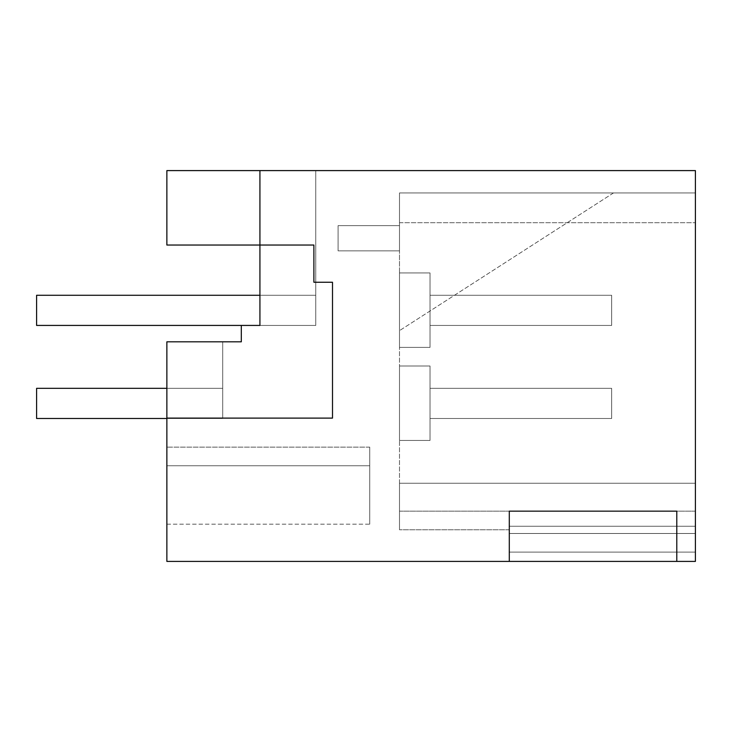 <?xml version="1.0" encoding="UTF-8"?>
<svg xmlns="http://www.w3.org/2000/svg" width="732" height="732" viewBox="0 0 732 732"><rect width="100%" height="100%" fill="white"/><g stroke="black" fill="none" stroke-linecap="round" stroke-linejoin="round"><path stroke-width="0.55" stroke-dasharray="3.66 2.75" d="M332.502 282.25L332.502 418.109L332.502 282.25L332.502 418.109L332.502 282.25L332.502 418.109L332.502 282.25L332.502 418.109L332.502 282.25L332.502 418.109L332.502 282.25L332.502 418.109L332.502 282.25L332.502 418.109L332.502 282.25L332.502 418.109L332.502 282.25L332.502 418.109L332.502 282.25L332.502 418.109L332.502 282.25L332.502 418.109L332.502 282.25L332.502 418.109L166.869 418.109L332.502 418.109L166.869 418.109L332.502 418.109L332.502 282.25L313.891 282.25L332.502 282.25L313.891 282.25L332.502 282.25L313.891 282.25L332.502 282.25L313.891 282.25L332.502 282.25L313.891 282.25L332.502 282.25L313.891 282.25L332.502 282.25L313.891 282.25L332.502 282.25L313.891 282.25L332.502 282.25L313.891 282.25L332.502 282.25L313.891 282.25L332.502 282.25L313.891 282.25L332.502 282.25L313.891 282.25L332.502 282.25L313.891 282.25L332.502 282.25L332.502 418.109L332.502 282.25L313.891 282.25L313.891 245.037L313.891 282.25L313.891 245.037L313.891 282.25L313.891 245.037L313.891 282.25L313.891 245.037L313.891 282.25L313.891 245.037L313.891 282.25L313.891 245.037L313.891 282.25L313.891 245.037L313.891 282.25L313.891 245.037L313.891 282.25L313.891 245.037L313.891 282.25L313.891 245.037L313.891 282.25L313.891 245.037L313.891 282.25L313.891 245.037L259.924 245.037L313.891 245.037L259.924 245.037L313.891 245.037L259.924 245.037L313.891 245.037L259.924 245.037L313.891 245.037L259.924 245.037L313.891 245.037L259.924 245.037L313.891 245.037L259.924 245.037L313.891 245.037L259.924 245.037L313.891 245.037L259.924 245.037L313.891 245.037L259.924 245.037L313.891 245.037L259.924 245.037L259.924 325.429L259.924 170.593L259.924 245.037L166.869 245.037L259.924 245.037L259.924 325.429L315.748 325.429L241.313 325.429L315.748 325.429L241.313 325.429L259.924 325.429L259.924 170.593L259.924 325.429L259.924 170.593L259.924 245.037L166.869 245.037L259.924 245.037L259.924 325.429L315.748 325.429L241.313 325.429L315.748 325.429L241.313 325.429L259.924 325.429L259.924 170.593L259.924 325.429L259.924 170.593L259.924 245.037L166.869 245.037L259.924 245.037L259.924 325.429L315.748 325.429L241.313 325.429L315.748 325.429L241.313 325.429L259.924 325.429L259.924 170.593L259.924 325.429L259.924 170.593L259.924 245.037L166.869 245.037L259.924 245.037L259.924 325.429L315.748 325.429L241.313 325.429L315.748 325.429L241.313 325.429L259.924 325.429L259.924 170.593L259.924 325.429L259.924 170.593L259.924 245.037L166.869 245.037L259.924 245.037L259.924 325.429L315.748 325.429L241.313 325.429L315.748 325.429L315.748 170.593L315.748 325.429L315.748 170.593L315.748 325.429L315.748 170.593L315.748 325.429L315.748 170.593L315.748 325.429L315.748 170.593L315.748 325.429L315.748 170.593L315.748 325.429L315.748 170.593L315.748 325.429L315.748 170.593L315.748 325.429L315.748 170.593L315.748 325.429L315.748 170.593L315.748 325.429L315.748 170.593L315.748 325.429L315.748 170.593L315.748 325.429L315.748 170.593L315.748 325.429L241.313 325.429L259.924 325.429L259.924 170.593L259.924 325.429L259.924 170.593L259.924 245.037L166.869 245.037L259.924 245.037L259.924 325.429L315.748 325.429L241.313 325.429L315.748 325.429L241.313 325.429L259.924 325.429L259.924 170.593L259.924 325.429L259.924 170.593L259.924 245.037L166.869 245.037L259.924 245.037L259.924 325.429L315.748 325.429L241.313 325.429L315.748 325.429L241.313 325.429L259.924 325.429L259.924 170.593L259.924 325.429L259.924 170.593L259.924 245.037L166.869 245.037L259.924 245.037L259.924 325.429L315.748 325.429L241.313 325.429L315.748 325.429L241.313 325.429L259.924 325.429L259.924 170.593L259.924 325.429L259.924 170.593L259.924 245.037L166.869 245.037L259.924 245.037L259.924 325.429L315.748 325.429L241.313 325.429L315.748 325.429L241.313 325.429L259.924 325.429L259.924 170.593L259.924 325.429L259.924 170.593L259.924 245.037L166.869 245.037L259.924 245.037L259.924 325.429L315.748 325.429L241.313 325.429L315.748 325.429L241.313 325.429L259.924 325.429L259.924 170.593L259.924 325.429L259.924 170.593L259.924 245.037L166.869 245.037L259.924 245.037L259.924 325.429L315.748 325.429L241.313 325.429L315.748 325.429L241.313 325.429L259.924 325.429L259.924 170.593L259.924 325.429L259.924 170.593L259.924 325.429L315.748 325.429L315.748 170.593L315.748 325.429L241.313 325.429L315.748 325.429L259.924 325.429L259.924 170.593L259.924 245.037L166.869 245.037L166.869 170.593L166.869 245.037L166.869 170.593L166.869 245.037L166.869 170.593L166.869 245.037L166.869 170.593L166.869 245.037L166.869 170.593L166.869 245.037L166.869 170.593L166.869 245.037L166.869 170.593L166.869 245.037L166.869 170.593L166.869 245.037L166.869 170.593L166.869 245.037L166.869 170.593L166.869 245.037L166.869 170.593L166.869 245.037L166.869 170.593L166.869 245.037L259.924 245.037L259.924 170.593L259.924 245.037L166.869 245.037L166.869 170.593L166.869 245.037L166.869 170.593L166.869 245.037L166.869 170.593L259.924 170.593L259.924 245.037L313.891 245.037L313.891 282.25L332.502 282.25L332.502 418.109L166.869 418.109L332.502 418.109L166.869 418.109L166.869 561.407L695.4 561.407L695.4 170.593L259.924 170.593L259.924 245.037L313.891 245.037L259.924 245.037L313.891 245.037L313.891 282.25L313.891 245.037L259.924 245.037L259.924 325.429L241.313 325.429L259.924 325.429L259.924 170.593L259.924 325.429L259.924 170.593L166.869 170.593L315.748 170.593L166.869 170.593L315.748 170.593L166.869 170.593L315.748 170.593L166.869 170.593L315.748 170.593L166.869 170.593L315.748 170.593L166.869 170.593L315.748 170.593L166.869 170.593L315.748 170.593L166.869 170.593L315.748 170.593L166.869 170.593L315.748 170.593L166.869 170.593L315.748 170.593L166.869 170.593L315.748 170.593L166.869 170.593L315.748 170.593L166.869 170.593L315.748 170.593L166.869 170.593L259.924 170.593L259.924 245.037L166.869 245.037L313.891 245.037L313.891 282.25L313.891 245.037L259.924 245.037L313.891 245.037L313.891 282.25L332.502 282.25L332.502 418.109L166.869 418.109L166.869 341.807L241.313 341.807L166.869 341.807L222.702 341.807L166.869 341.807L166.869 418.484L222.702 418.484L166.869 418.484L222.702 418.484L222.702 388.335L36.6 388.335L222.702 388.335L36.6 388.335L36.6 418.484L36.6 388.335L222.702 388.335L36.6 388.335L36.6 418.484L36.6 388.335L222.702 388.335L36.6 388.335L36.6 418.484L36.6 388.335L222.702 388.335L36.6 388.335L36.6 418.484L36.6 388.335L222.702 388.335L36.6 388.335L36.6 418.484L36.6 388.335L222.702 388.335L36.6 388.335L36.6 418.484L36.6 388.335L222.702 388.335L36.6 388.335L36.6 418.484L36.6 388.335L222.702 388.335L36.6 388.335L36.6 418.484L36.6 388.335L222.702 388.335L36.6 388.335L36.6 418.484L36.6 388.335L222.702 388.335L36.6 388.335L36.6 418.484L36.6 388.335L222.702 388.335L36.6 388.335L36.6 418.484L36.6 388.335L222.702 388.335L36.6 388.335L36.6 418.484L36.6 388.335L222.702 388.335L36.6 388.335L36.6 418.484L36.6 388.335L36.6 418.484L222.702 418.484L222.702 388.335L166.869 388.335M332.502 418.109L166.869 418.109L332.502 418.109L166.869 418.109L332.502 418.109L166.869 418.109L332.502 418.109L166.869 418.109L332.502 418.109L166.869 418.109L332.502 418.109L166.869 418.109L332.502 418.109L166.869 418.109L332.502 418.109L166.869 418.109L332.502 418.109L166.869 418.109L332.502 418.109L166.869 418.109L332.502 418.109L166.869 418.109L166.869 341.807L241.313 341.807L241.313 325.429L315.748 325.429L259.924 325.429L259.924 245.037L259.924 325.429L315.748 325.429L241.313 325.429L315.748 325.429L241.313 325.429L315.748 325.429L241.313 325.429L241.313 341.807L241.313 325.429L241.313 341.807L166.869 341.807L166.869 418.484L222.702 418.484L36.6 418.484L166.869 418.484L36.6 418.484L166.869 418.484L36.6 418.484L166.869 418.484L36.6 418.484L166.869 418.484L36.6 418.484L166.869 418.484L36.6 418.484L166.869 418.484L36.6 418.484L166.869 418.484L36.6 418.484L166.869 418.484L36.6 418.484L166.869 418.484L36.6 418.484L166.869 418.484L36.6 418.484L166.869 418.484L36.6 418.484L166.869 418.484L36.6 418.484L166.869 418.484L166.869 341.807L166.869 418.484L166.869 341.807L166.869 418.484L166.869 341.807L166.869 418.484L166.869 341.807L166.869 418.484L166.869 341.807L166.869 418.484L166.869 341.807L166.869 418.484L166.869 341.807L166.869 418.484L166.869 341.807L166.869 418.484L166.869 341.807L166.869 418.484L166.869 341.807L166.869 418.484L166.869 341.807L166.869 418.484L166.869 341.807L166.869 418.484L166.869 341.807L166.869 418.484L222.702 418.484L166.869 418.484M166.869 418.109L166.869 341.807L166.869 418.109L166.869 341.807L166.869 418.109L166.869 341.807L166.869 418.109L166.869 341.807L166.869 418.109L166.869 341.807L166.869 418.109L166.869 341.807L166.869 418.109L166.869 341.807L166.869 418.109L166.869 341.807L166.869 418.109L166.869 341.807L166.869 418.109L166.869 341.807L166.869 418.109L166.869 341.807L166.869 418.109L166.869 341.807L166.869 418.109L166.869 341.807L222.702 341.807L222.702 418.484L222.702 341.807L166.869 341.807L241.313 341.807L241.313 325.429L241.313 341.807L166.869 341.807L222.702 341.807L222.702 418.484L222.702 341.807L166.869 341.807L241.313 341.807L241.313 325.429L241.313 341.807L166.869 341.807L222.702 341.807L222.702 418.484L222.702 341.807L166.869 341.807L241.313 341.807L241.313 325.429L241.313 341.807L166.869 341.807L222.702 341.807L222.702 418.484L222.702 341.807L166.869 341.807L241.313 341.807L241.313 325.429L241.313 341.807L166.869 341.807L222.702 341.807L222.702 418.484L222.702 341.807L166.869 341.807L241.313 341.807L241.313 325.429L241.313 341.807L166.869 341.807L222.702 341.807L222.702 418.484L222.702 341.807L166.869 341.807L241.313 341.807L241.313 325.429L241.313 341.807L166.869 341.807L222.702 341.807L222.702 418.484L222.702 341.807L166.869 341.807L241.313 341.807L241.313 325.429L241.313 341.807L166.869 341.807L222.702 341.807L222.702 418.484L222.702 341.807L166.869 341.807L241.313 341.807L241.313 325.429L241.313 341.807L166.869 341.807L222.702 341.807L222.702 418.484L222.702 341.807L166.869 341.807L241.313 341.807L241.313 325.429L241.313 341.807L166.869 341.807L222.702 341.807L222.702 418.484L222.702 341.807L166.869 341.807L241.313 341.807L241.313 325.429L241.313 341.807L166.869 341.807L222.702 341.807L222.702 418.484L222.702 341.807L166.869 341.807L241.313 341.807L241.313 325.429L241.313 341.807L166.869 341.807L222.702 341.807L222.702 418.484L222.702 341.807L166.869 341.807L241.313 341.807L241.313 325.429L36.6 325.429L36.6 295.28L315.748 295.28L36.6 295.28L36.6 325.429L36.6 295.28L315.748 295.28L36.6 295.28L36.6 325.429L36.6 295.28L315.748 295.28L36.6 295.28L36.6 325.429L36.6 295.28L315.748 295.28L36.6 295.28L36.6 325.429L36.6 295.28L315.748 295.28L36.6 295.28L36.6 325.429L36.6 295.28L315.748 295.28L36.6 295.28L36.6 325.429L36.6 295.28L315.748 295.28L36.6 295.28L36.6 325.429L36.6 295.28L315.748 295.28L36.6 295.28L36.6 325.429L36.6 295.28L315.748 295.28L36.6 295.28L36.6 325.429L36.6 295.28L315.748 295.28L36.6 295.28L36.6 325.429L36.6 295.28L315.748 295.28L36.6 295.28L36.6 325.429L36.6 295.28L315.748 295.28L36.6 295.28L36.6 325.429L36.6 295.28L315.748 295.28L36.6 295.28L36.6 325.429L36.6 295.28L259.924 295.28M166.869 465.753L166.869 447.142L166.869 465.753L166.869 447.142L166.869 465.753L166.869 447.142L166.869 465.753L166.869 447.142L166.869 465.753L166.869 447.142L166.869 465.753L166.869 447.142L166.869 465.753L166.869 447.142L166.869 465.753L166.869 447.142L166.869 465.753L166.869 447.142L166.869 465.753L166.869 447.142L166.869 465.753L166.869 447.142L166.869 465.753L166.869 447.142L166.869 465.753L166.869 447.142L166.869 465.753L166.869 447.142L166.869 465.753L369.724 465.753L369.724 447.142L369.724 465.753L166.869 465.753L369.724 465.753L166.869 465.753L369.724 465.753L369.724 447.142L369.724 465.753L166.869 465.753L369.724 465.753L369.724 447.142L369.724 465.753L166.869 465.753L369.724 465.753L369.724 447.142L369.724 465.753L166.869 465.753L369.724 465.753L166.869 465.753L369.724 465.753L369.724 447.142L369.724 465.753L369.724 447.142L369.724 465.753L166.869 465.753L369.724 465.753L369.724 447.142L369.724 465.753L166.869 465.753L369.724 465.753L369.724 447.142L369.724 465.753L166.869 465.753L369.724 465.753L166.869 465.753L369.724 465.753L369.724 447.142L369.724 465.753L166.869 465.753L369.724 465.753L369.724 447.142L369.724 465.753L166.869 465.753L369.724 465.753L166.869 465.753L369.724 465.753L369.724 447.142L369.724 465.753L166.869 465.753L369.724 465.753L369.724 447.142L369.724 465.753L166.869 465.753L369.724 465.753L369.724 447.142L369.724 465.753L166.869 465.753L369.724 465.753L369.724 447.142L369.724 465.753L166.869 465.753L369.724 465.753L369.724 524.185L369.724 465.753L369.724 524.185L369.724 465.753L369.724 524.185L369.724 465.753L369.724 524.185L369.724 465.753L369.724 524.185L369.724 465.753L369.724 524.185L369.724 465.753L166.869 465.753L369.724 465.753L369.724 524.185L369.724 465.753L166.869 465.753L369.724 465.753L369.724 524.185L369.724 465.753L166.869 465.753L369.724 465.753L369.724 524.185L369.724 465.753L166.869 465.753L369.724 465.753L369.724 524.185L369.724 465.753L166.869 465.753L369.724 465.753L369.724 524.185L369.724 465.753L166.869 465.753L369.724 465.753L166.869 465.753L369.724 465.753L369.724 524.185L369.724 465.753L166.869 465.753L369.724 465.753L369.724 524.185L369.724 465.753L166.869 465.753L369.724 465.753L166.869 465.753L369.724 465.753L166.869 465.753L166.869 524.185L166.869 465.753M222.702 341.807L222.702 418.484L222.702 341.807L166.869 341.807L222.702 341.807L222.702 418.484L222.702 341.807M676.789 561.407L676.789 511.156L676.789 561.407L676.789 511.156L676.789 561.407L676.789 511.156L676.789 561.407L676.789 511.156L676.789 561.407L676.789 511.156L676.789 561.407L676.789 511.156L676.789 561.407L676.789 511.156L676.789 561.407L676.789 511.156L676.789 561.407L676.789 511.156L676.789 561.407L676.789 511.156L676.789 561.407L676.789 511.156L676.789 561.407L676.789 511.156L676.789 561.407L676.789 511.156L676.789 561.407L676.789 511.156L676.789 561.407L676.789 511.156L509.298 511.156L509.298 561.407L509.298 511.156L509.298 561.407L676.789 561.407L509.298 561.407L676.789 561.407L509.298 561.407L676.789 561.407L509.298 561.407L676.789 561.407L509.298 561.407L676.789 561.407L509.298 561.407L676.789 561.407L509.298 561.407L676.789 561.407L509.298 561.407L676.789 561.407L509.298 561.407L676.789 561.407L509.298 561.407L676.789 561.407L509.298 561.407L676.789 561.407L509.298 561.407L676.789 561.407L509.298 561.407L676.789 561.407L509.298 561.407L509.298 511.156L676.789 511.156L509.298 511.156L676.789 511.156L509.298 511.156L676.789 511.156L509.298 511.156L676.789 511.156L509.298 511.156L676.789 511.156L509.298 511.156L676.789 511.156L509.298 511.156L676.789 511.156L509.298 511.156L676.789 511.156L509.298 511.156L676.789 511.156L509.298 511.156L676.789 511.156L509.298 511.156L676.789 511.156L509.298 511.156L676.789 511.156L509.298 511.156L676.789 511.156L509.298 511.156L509.298 561.407L509.298 511.156L509.298 561.407L509.298 511.156L509.298 561.407L509.298 511.156L509.298 561.407L509.298 511.156L509.298 561.407L509.298 511.156L509.298 561.407L509.298 511.156L509.298 561.407L509.298 511.156L509.298 561.407L509.298 511.156L509.298 561.407L509.298 511.156L509.298 561.407L509.298 511.156L509.298 561.407L509.298 511.156L676.789 511.156L509.298 511.156L509.298 561.407L509.298 511.156L509.298 561.407L695.4 561.407L509.298 561.407M166.869 524.185L369.724 524.185L369.724 465.753L369.724 524.185L166.869 524.185M430.023 347.389L430.023 272.954L430.023 347.389L430.023 272.954L430.023 347.389L430.023 272.954L430.023 347.389L430.023 272.954L430.023 347.389L430.023 272.954L430.023 347.389L430.023 272.954L430.023 347.389L430.023 272.954L430.023 347.389L430.023 272.954L430.023 347.389L430.023 272.954L430.023 347.389L430.023 272.954L430.023 347.389L430.023 272.954L430.023 347.389L430.023 272.954L430.023 347.389L430.023 272.954L430.023 347.389L430.023 272.954L430.023 347.389L399.498 347.389L430.023 347.389L399.498 347.389L399.498 272.954L430.023 272.954L399.498 272.954L399.498 347.389L399.498 272.954L399.498 347.389L399.498 272.954L399.498 347.389L399.498 272.954L399.498 347.389L399.498 272.954L399.498 347.389L399.498 272.954L399.498 347.389L399.498 272.954L399.498 347.389L399.498 272.954L399.498 347.389L399.498 272.954L399.498 347.389L399.498 272.954L399.498 347.389L399.498 272.954L399.498 347.389L399.498 272.954L399.498 347.389L399.498 272.954L399.498 347.389L399.498 272.954L399.498 347.389L430.023 347.389M430.023 325.429L430.023 295.28L430.023 325.429L430.023 295.28L430.023 325.429L430.023 295.28L430.023 325.429L430.023 295.28L430.023 325.429L430.023 295.28L430.023 325.429L430.023 295.28L430.023 325.429L430.023 295.28L430.023 325.429L430.023 295.28L430.023 325.429L430.023 295.28L430.023 325.429L430.023 295.28L430.023 325.429L430.023 295.28L430.023 325.429L430.023 295.28L430.023 325.429L430.023 295.28L430.023 325.429L430.023 295.28L430.023 325.429L611.65 325.429L611.65 295.28L430.023 295.28L611.65 295.28L430.023 295.28L611.65 295.28L430.023 295.28L611.65 295.28L430.023 295.28L611.65 295.28L430.023 295.28L611.65 295.28L430.023 295.28L611.65 295.28L430.023 295.28L611.65 295.28L430.023 295.28L611.65 295.28L430.023 295.28L611.65 295.28L430.023 295.28L611.65 295.28L430.023 295.28L611.65 295.28L430.023 295.28L611.65 295.28L430.023 295.28L611.65 295.28L430.023 295.28L611.65 295.28L611.65 325.429L430.023 325.429L611.65 325.429L611.65 295.28L611.65 325.429L430.023 325.429L611.65 325.429L611.65 295.28L611.65 325.429L430.023 325.429L611.65 325.429L611.65 295.28L611.65 325.429L430.023 325.429L611.65 325.429L611.65 295.28L611.65 325.429L430.023 325.429L611.65 325.429L611.65 295.28L611.65 325.429L430.023 325.429L611.65 325.429L611.65 295.28L611.65 325.429L430.023 325.429L611.65 325.429L611.65 295.28L611.65 325.429L430.023 325.429L611.65 325.429L611.65 295.28L611.65 325.429L430.023 325.429L611.65 325.429L611.65 295.28L611.65 325.429L430.023 325.429L611.65 325.429L611.65 295.28L611.65 325.429L430.023 325.429L611.65 325.429L611.65 295.28L611.65 325.429L430.023 325.429L611.65 325.429L611.65 295.28L611.65 325.429L430.023 325.429L611.65 325.429L611.65 295.28L611.65 325.429L430.023 325.429M695.4 192.928L695.4 526.262L695.4 483.248L695.4 526.262L695.4 483.248L695.4 526.262L695.4 483.248L695.4 526.262L695.4 483.248L695.4 526.262L695.4 483.248L695.4 526.262L695.4 483.248L695.4 526.262L695.4 483.248L695.4 526.262L695.4 483.248L695.4 526.262L695.4 483.248L695.4 526.262L695.4 483.248L695.4 526.262L695.4 483.248L695.4 526.262L695.4 483.248L695.4 526.262L695.4 483.248L399.498 483.248L399.498 192.928L399.498 222.702L399.498 192.928L695.4 192.928L695.4 483.248L399.498 483.248L695.4 483.248L399.498 483.248L399.498 511.156L399.498 483.248L695.4 483.248L399.498 483.248L399.498 192.928L695.4 192.928L695.4 222.702L695.4 192.928L399.498 192.928L399.498 222.702L399.498 192.928L695.4 192.928L399.498 192.928L695.4 192.928L399.498 192.928L399.498 222.702L399.498 192.928L695.4 192.928L399.498 192.928L399.498 222.702L399.498 192.928L695.4 192.928L399.498 192.928L399.498 222.702L399.498 192.928L695.4 192.928L399.498 192.928L399.498 222.702L399.498 192.928L695.4 192.928L399.498 192.928L399.498 222.702L399.498 192.928L695.4 192.928L399.498 192.928L399.498 222.702L399.498 192.928L695.4 192.928L399.498 192.928L399.498 222.702L399.498 192.928L695.4 192.928L399.498 192.928L399.498 222.702L399.498 192.928L695.4 192.928L399.498 192.928L399.498 222.702L399.498 192.928L695.4 192.928L399.498 192.928L399.498 222.702L399.498 192.928L695.4 192.928L399.498 192.928L399.498 222.702L399.498 192.928L695.4 192.928M695.4 533.491L695.4 526.262L509.298 526.262L695.4 526.262L509.298 526.262L695.4 526.262L509.298 526.262L695.4 526.262L509.298 526.262L695.4 526.262L509.298 526.262L695.4 526.262L509.298 526.262L695.4 526.262L509.298 526.262L695.4 526.262L509.298 526.262L695.4 526.262L509.298 526.262L695.4 526.262L509.298 526.262L695.4 526.262L509.298 526.262L695.4 526.262L509.298 526.262L695.4 526.262L509.298 526.262L695.4 526.262L509.298 526.262L695.4 526.262L695.4 533.491L695.4 526.262L695.4 533.491L695.4 526.262L695.4 533.491L695.4 526.262L695.4 533.491L695.4 526.262L695.4 533.491L695.4 526.262L695.4 533.491L695.4 526.262L695.4 533.491L695.4 526.262L695.4 533.491L695.4 526.262L695.4 533.491L695.4 526.262L695.4 533.491L695.4 526.262L695.4 533.491L695.4 526.262L695.4 533.491L695.4 526.262L695.4 533.491L695.4 526.262L695.4 533.491L509.298 533.491L695.4 533.491L509.298 533.491L695.4 533.491L509.298 533.491L695.4 533.491L509.298 533.491L695.4 533.491L509.298 533.491L695.4 533.491L509.298 533.491L695.4 533.491L509.298 533.491L695.4 533.491L509.298 533.491L695.4 533.491L509.298 533.491L695.4 533.491L509.298 533.491L695.4 533.491L509.298 533.491L695.4 533.491L509.298 533.491L695.4 533.491L509.298 533.491L695.4 533.491L509.298 533.491L695.4 533.491L695.4 561.407L695.4 533.491L695.4 552.102L509.298 552.102L695.4 552.102L695.4 561.407L695.4 533.491L695.4 552.102L509.298 552.102L695.4 552.102L695.4 561.407L695.4 533.491L695.4 552.102L509.298 552.102L695.4 552.102L695.4 561.407L695.4 533.491L695.4 552.102L509.298 552.102L695.4 552.102L695.4 561.407L695.4 533.491L695.4 552.102L509.298 552.102L695.4 552.102L695.4 561.407L695.4 533.491L695.4 552.102L509.298 552.102L695.4 552.102L695.4 561.407L695.4 533.491L695.4 552.102L509.298 552.102L695.4 552.102L695.4 561.407L695.4 533.491L695.4 552.102L509.298 552.102L695.4 552.102L695.4 561.407L695.4 533.491L695.4 552.102L509.298 552.102L695.4 552.102L695.4 561.407L695.4 533.491L695.4 552.102L509.298 552.102L695.4 552.102L695.4 561.407L695.4 533.491L695.4 552.102L509.298 552.102L695.4 552.102L695.4 561.407L695.4 533.491L695.4 552.102L509.298 552.102L695.4 552.102L695.4 561.407L695.4 533.491L695.4 552.102L509.298 552.102L695.4 552.102L695.4 561.407L695.4 533.491M430.023 440.444L430.023 366L430.023 440.444L430.023 366L430.023 440.444L430.023 366L430.023 440.444L430.023 366L430.023 440.444L430.023 366L430.023 440.444L430.023 366L430.023 440.444L430.023 366L430.023 440.444L430.023 366L430.023 440.444L430.023 366L430.023 440.444L430.023 366L430.023 440.444L430.023 366L430.023 440.444L430.023 366L430.023 440.444L430.023 366L430.023 440.444L430.023 366L430.023 440.444L399.498 440.444L430.023 440.444L399.498 440.444L399.498 366L430.023 366L399.498 366L399.498 440.444L430.023 440.444L399.498 440.444L399.498 366L430.023 366L399.498 366L399.498 440.444L430.023 440.444L399.498 440.444L399.498 366L430.023 366L399.498 366L399.498 440.444L430.023 440.444L399.498 440.444L399.498 366L430.023 366L399.498 366L399.498 440.444L430.023 440.444L399.498 440.444L399.498 366L430.023 366L399.498 366L399.498 440.444L430.023 440.444L399.498 440.444L399.498 366L430.023 366L399.498 366L399.498 440.444L430.023 440.444L399.498 440.444L399.498 366L430.023 366L399.498 366L399.498 440.444L430.023 440.444L399.498 440.444L399.498 366L430.023 366L399.498 366L399.498 440.444L430.023 440.444L399.498 440.444L399.498 366L430.023 366L399.498 366L399.498 440.444L430.023 440.444L399.498 440.444L399.498 366L430.023 366L399.498 366L399.498 440.444L430.023 440.444L399.498 440.444L399.498 366L430.023 366L399.498 366L399.498 440.444L430.023 440.444L399.498 440.444L399.498 366L430.023 366L399.498 366L399.498 440.444L430.023 440.444L399.498 440.444L399.498 366L430.023 366L399.498 366L399.498 440.444L430.023 440.444M430.023 418.484L430.023 388.335L430.023 418.484L430.023 388.335L430.023 418.484L430.023 388.335L430.023 418.484L430.023 388.335L430.023 418.484L430.023 388.335L430.023 418.484L430.023 388.335L430.023 418.484L430.023 388.335L430.023 418.484L430.023 388.335L430.023 418.484L430.023 388.335L430.023 418.484L430.023 388.335L430.023 418.484L430.023 388.335L430.023 418.484L430.023 388.335L430.023 418.484L430.023 388.335L430.023 418.484L430.023 388.335L430.023 418.484L611.65 418.484L611.65 388.335L430.023 388.335L611.65 388.335L430.023 388.335L611.65 388.335L430.023 388.335L611.65 388.335L430.023 388.335L611.65 388.335L430.023 388.335L611.65 388.335L430.023 388.335L611.65 388.335L430.023 388.335L611.65 388.335L430.023 388.335L611.65 388.335L430.023 388.335L611.65 388.335L430.023 388.335L611.65 388.335L430.023 388.335L611.65 388.335L430.023 388.335L611.65 388.335L430.023 388.335L611.65 388.335L430.023 388.335L611.65 388.335L611.65 418.484L430.023 418.484L611.65 418.484L611.65 388.335L611.65 418.484L430.023 418.484L611.65 418.484L611.65 388.335L611.65 418.484L430.023 418.484L611.65 418.484L611.65 388.335L611.65 418.484L430.023 418.484L611.65 418.484L611.65 388.335L611.65 418.484L430.023 418.484L611.65 418.484L611.65 388.335L611.65 418.484L430.023 418.484L611.65 418.484L611.65 388.335L611.65 418.484L430.023 418.484L611.65 418.484L611.65 388.335L611.65 418.484L430.023 418.484L611.65 418.484L611.65 388.335L611.65 418.484L430.023 418.484L611.65 418.484L611.65 388.335L611.65 418.484L430.023 418.484L611.65 418.484L611.65 388.335L611.65 418.484L430.023 418.484L611.65 418.484L611.65 388.335L611.65 418.484L430.023 418.484L611.65 418.484L611.65 388.335L611.65 418.484L430.023 418.484L611.65 418.484L611.65 388.335L611.65 418.484L430.023 418.484M259.924 170.593L259.924 325.429M695.4 552.102L509.298 552.102L695.4 552.102M315.748 325.429L315.748 295.28L315.748 325.429M613.517 192.928L399.498 192.928L399.498 222.702L399.498 192.928L613.517 192.928L399.498 192.928L613.517 192.928L399.498 192.928L613.517 192.928L399.498 192.928L613.517 192.928L399.498 192.928L613.517 192.928L399.498 192.928L613.517 192.928L399.498 192.928L613.517 192.928L399.498 192.928L613.517 192.928L399.498 192.928L613.517 192.928L399.498 192.928L613.517 192.928L399.498 192.928L613.517 192.928L399.498 192.928L613.517 192.928L399.498 192.928L613.517 192.928L399.498 330.644L399.498 192.928L399.498 330.644L399.498 192.928L399.498 330.644L399.498 192.928L399.498 330.644L399.498 192.928L399.498 330.644L399.498 192.928L399.498 330.644L399.498 192.928L399.498 330.644L399.498 192.928L399.498 330.644L399.498 192.928L399.498 330.644L399.498 192.928L399.498 330.644L399.498 192.928L399.498 330.644L399.498 192.928L399.498 330.644L399.498 192.928L399.498 330.644L399.498 192.928L399.498 330.644L613.517 192.928M695.4 511.156L399.498 511.156L399.498 529.767L399.498 483.248L399.498 529.767L399.498 483.248L399.498 529.767L399.498 483.248L399.498 529.767L399.498 483.248L399.498 529.767L399.498 483.248L399.498 529.767L399.498 483.248L399.498 529.767L399.498 483.248L399.498 529.767L399.498 483.248L399.498 529.767L399.498 483.248L399.498 529.767L399.498 483.248L399.498 529.767L399.498 483.248L399.498 529.767L399.498 483.248L399.498 529.767L399.498 483.248L399.498 511.156L695.4 511.156M509.298 529.767L399.498 529.767L509.298 529.767M399.498 440.444L399.498 366L430.023 366L399.498 366L399.498 440.444M695.4 483.248L399.498 483.248L695.4 483.248M399.498 225.639L399.498 250.847L338.083 250.847L399.498 250.847L338.083 250.847L338.083 225.639L338.083 250.847L338.083 225.639L338.083 250.847L399.498 250.847L338.083 250.847L338.083 225.639L338.083 250.847L399.498 250.847L338.083 250.847L338.083 225.639L338.083 250.847L399.498 250.847L338.083 250.847L338.083 225.639L338.083 250.847L399.498 250.847L338.083 250.847L338.083 225.639L338.083 250.847L399.498 250.847L338.083 250.847L338.083 225.639L338.083 250.847L399.498 250.847L338.083 250.847L338.083 225.639L338.083 250.847L399.498 250.847L338.083 250.847L399.498 250.847L338.083 250.847L338.083 225.639L338.083 250.847L338.083 225.639L338.083 250.847L399.498 250.847L338.083 250.847L338.083 225.639L338.083 250.847L399.498 250.847L338.083 250.847L338.083 225.639L338.083 250.847L399.498 250.847L338.083 250.847L399.498 250.847L338.083 250.847L338.083 225.639L338.083 250.847L399.498 250.847L399.498 225.639L399.498 250.847L399.498 225.639L399.498 250.847L399.498 225.639L399.498 250.847L399.498 225.639L399.498 250.847L399.498 225.639L399.498 250.847L399.498 225.639L399.498 250.847L399.498 225.639L399.498 250.847L399.498 225.639L399.498 250.847L399.498 225.639L399.498 250.847L399.498 225.639L399.498 250.847L399.498 225.639L399.498 250.847L399.498 225.639L399.498 250.847L399.498 225.639L399.498 250.847L399.498 225.639L338.083 225.639L338.083 250.847L338.083 225.639L399.498 225.639M399.498 272.954L430.023 272.954L399.498 272.954M241.313 325.429L36.6 325.429L241.313 325.429M369.724 447.142L166.869 447.142L369.724 447.142M399.498 222.702L695.4 222.702L399.498 222.702"/><path stroke-width="1.1" d="M166.869 418.109L166.869 561.407L509.298 561.407L509.298 511.156L676.789 511.156L676.789 561.407L695.4 561.407L695.4 170.593L259.924 170.593L259.924 325.429L241.313 325.429L241.313 341.807L166.869 341.807L166.869 418.109L332.502 418.109L332.502 282.25L332.502 418.109M332.502 282.25L313.891 282.25L313.891 245.037L166.869 245.037L166.869 170.593L259.924 170.593L259.924 245.037L259.924 170.593M259.924 295.28L36.6 295.28L36.6 325.429L259.924 325.429M509.298 561.407L676.789 561.407M166.869 388.335L36.6 388.335L36.6 418.484L166.869 418.484"/></g></svg>
